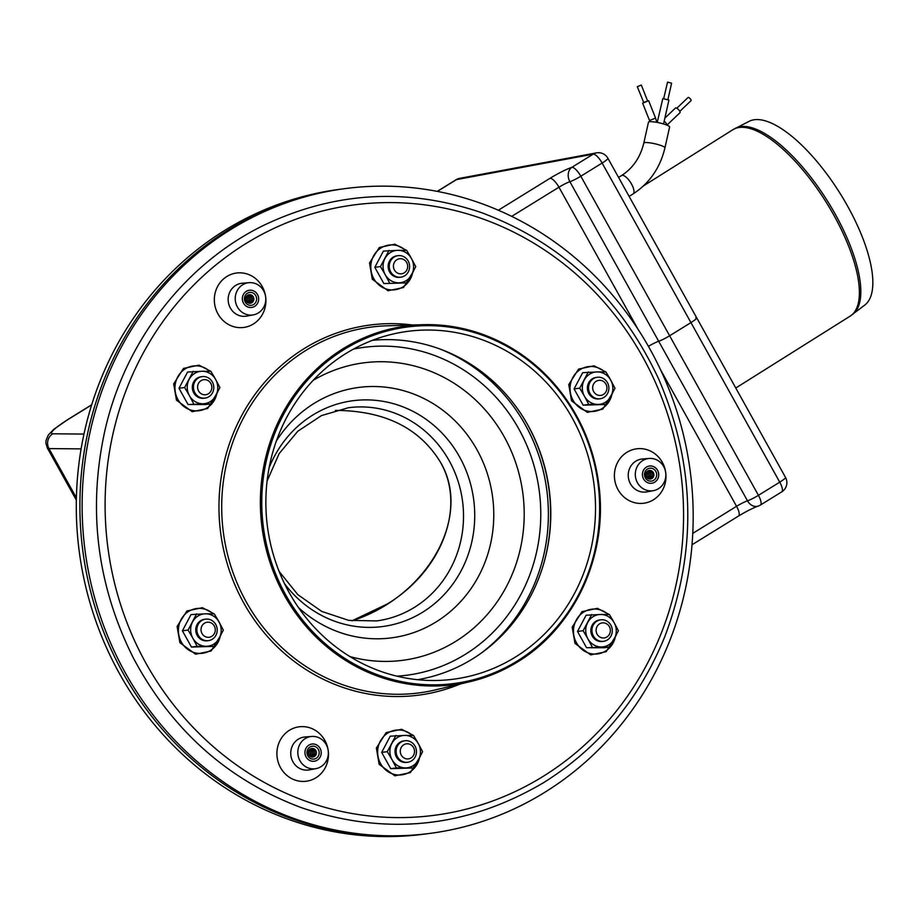 <?xml version="1.0" encoding="UTF-8"?>
<svg xmlns="http://www.w3.org/2000/svg" width="918" height="918" viewBox="0 0 918 918"><rect width="100%" height="100%" fill="white"/><g stroke="black" fill="none" stroke-linecap="round" stroke-linejoin="round"><path stroke-width="1.38" d="M643.782 143.116L648.464 122.255A10.844 1.79 12.7 0 1 659.422 122.886A10.844 1.79 12.7 0 1 669.612 127.005L664.93 147.867A10.844 1.79 -167.3 0 0 656.668 144.206A10.844 1.79 -167.3 0 0 644.62 142.646A10.844 1.79 -167.3 0 0 643.782 143.116C640.316 157.414 632.904 168.224 621.543 175.567L618.571 177.449M666.95 125.135L679.963 112.719A3.247 1.09 -133.7 0 0 678.735 109.873A3.247 1.09 -133.7 0 0 675.694 107.911A3.247 1.09 -133.7 0 0 675.476 108.014L664.861 118.135M676.807 108.244L688.041 97.515A2.169 0.723 46.3 0 1 688.19 97.446A2.169 0.723 46.3 0 1 690.221 98.754A2.169 0.723 46.3 0 1 691.036 100.659L679.802 111.376M647.592 100.946L643.564 102.541M637.448 86.648L641.303 85.053L637.448 86.648M637.276 86.648L643.816 102.724L647.672 101.129L641.303 85.053M663.553 123.953L668.912 100.108L662.819 98.536L657.231 122.427M663.714 98.524L667.547 82.138L671.597 83.182L667.937 99.477M212.265 639.284A10.844 10.167 -97.6 0 1 196.854 629.886A10.844 10.167 -97.6 0 1 212.001 620.534A10.844 10.167 -97.6 0 1 212.265 639.284M211.806 636.323A7.585 7.126 -97.6 0 1 201.019 629.748A7.585 7.126 -97.6 0 1 211.622 623.196A7.585 7.126 -97.6 0 1 211.806 636.323M416.474 751.521A10.844 10.167 -97.6 0 1 401.338 760.873A10.844 10.167 -97.6 0 1 401.063 742.123A10.844 10.167 -97.6 0 1 416.474 751.521M414.534 751.372A7.585 7.126 -97.6 0 1 403.931 757.912A7.585 7.126 -97.6 0 1 403.748 744.785A7.585 7.126 -97.6 0 1 414.534 751.372M607.085 621.199A10.844 10.167 -97.6 0 1 607.349 639.949A10.844 10.167 -97.6 0 1 591.938 630.551A10.844 10.167 -97.6 0 1 607.085 621.199M606.706 623.861A7.585 7.126 -97.6 0 1 606.89 636.989A7.585 7.126 -97.6 0 1 596.103 630.402A7.585 7.126 -97.6 0 1 606.706 623.861M593.476 378.641A10.844 10.167 -97.6 0 1 608.875 388.039A10.844 10.167 -97.6 0 1 593.739 397.391A10.844 10.167 -97.6 0 1 593.476 378.641M596.149 381.303A7.585 7.126 -97.6 0 1 606.936 387.889A7.585 7.126 -97.6 0 1 596.333 394.43A7.585 7.126 -97.6 0 1 596.149 381.303M389.255 266.404A10.844 10.167 -97.6 0 1 404.402 257.051A10.844 10.167 -97.6 0 1 404.666 275.802A10.844 10.167 -97.6 0 1 389.255 266.404M393.432 266.266A7.585 7.126 -97.6 0 1 404.023 259.714A7.585 7.126 -97.6 0 1 404.207 272.841A7.585 7.126 -97.6 0 1 393.432 266.266M198.655 396.725A10.844 10.167 -97.6 0 1 198.391 377.975A10.844 10.167 -97.6 0 1 213.791 387.373A10.844 10.167 -97.6 0 1 198.655 396.725M201.249 393.776A7.585 7.126 -97.6 0 1 201.065 380.649A7.585 7.126 -97.6 0 1 211.851 387.224A7.585 7.126 -97.6 0 1 201.249 393.776M276.364 441.019A126.271 118.502 -97.6 0 1 476.981 449.751A126.271 118.502 -97.6 0 1 451.897 610.172A126.271 118.502 -97.6 0 1 298.499 607.59M426.457 833.854A325.167 305.166 -97.6 0 1 79.304 551.97A325.167 305.166 -97.6 0 1 340.785 189.188M440.296 461.961C419.319 427.822 384.367 410.633 335.449 410.403C384.367 410.633 419.319 427.822 440.296 461.961C466.252 506.415 442.453 570.33 387.43 603.918L351.881 620.855C427.88 596.597 472.736 515.973 440.296 461.961M732.874 129.702A110.126 40.415 -122.2 0 1 833.774 215.064A110.126 40.415 -122.2 0 1 850.091 316.171L864.813 305.04A108.611 39.864 -122.2 0 0 847.589 206.114A108.611 39.864 -122.2 0 0 749.283 121.256L732.874 129.702L643.507 185.872M440.043 349.047A173.422 162.761 -97.6 0 1 546.772 489.833A173.422 162.761 -97.6 0 1 480.527 653.627M524.408 419.216A173.422 162.761 -97.6 0 1 543.64 563.847M230.934 229.42A325.167 305.166 82.4 0 0 99.58 614.108A325.167 305.166 82.4 0 0 430.496 833.326A325.167 305.166 82.4 0 0 690.164 470.785A325.167 305.166 82.4 0 0 344.812 188.649A325.167 305.166 82.4 0 0 230.934 229.42M344.812 188.649L342.586 188.947A325.167 305.166 82.4 0 0 228.708 229.707A325.167 305.166 82.4 0 0 97.354 614.406A325.167 305.166 82.4 0 0 428.27 833.613L430.496 833.326M395.899 735.433L387.316 751.658L381.67 752.404L390.265 736.179L404.953 735.41A16.26 15.262 82.4 0 0 391.837 743.511A16.26 15.262 82.4 0 0 392.066 759.748L387.316 751.658M413.536 735.456L404.953 735.41A16.26 15.262 82.4 0 1 418.287 743.557L413.536 735.456M390.724 768.664L396.358 767.907L413.995 767.941L390.724 768.664L381.67 752.404M413.995 767.941L422.59 751.716L418.287 743.557A16.26 15.262 82.4 0 1 418.516 759.794A16.26 15.262 82.4 0 1 405.412 767.896A16.26 15.262 82.4 0 1 392.066 759.748L396.358 767.907M404.31 740.849A10.844 10.167 82.4 0 0 395.096 752.99A10.844 10.167 82.4 0 0 407.167 762.307M591.731 614.486L583.137 630.712L577.502 631.469L586.086 615.232L600.774 614.475A16.26 15.262 82.4 0 0 587.669 622.565A16.26 15.262 82.4 0 0 587.899 638.813L583.137 630.712M609.368 614.521L600.774 614.475A16.26 15.262 82.4 0 1 614.119 622.611L609.368 614.521M586.545 647.718L609.827 646.995L604.193 647.752L586.545 647.718L577.502 631.469M609.827 646.995L618.411 630.769L614.119 622.611A16.26 15.262 82.4 0 1 614.349 638.859A16.26 15.262 82.4 0 1 601.233 646.96A16.26 15.262 82.4 0 1 587.899 638.813L592.19 646.972M600.142 619.914A10.844 10.167 82.4 0 0 590.928 632.054A10.844 10.167 82.4 0 0 602.988 641.372M588.3 371.951L579.717 388.176L574.071 388.922L582.666 372.697L597.354 371.928A16.26 15.262 82.4 0 0 584.238 380.029A16.26 15.262 82.4 0 0 584.468 396.266L579.717 388.176M605.937 371.974L597.354 371.928A16.26 15.262 82.4 0 1 610.7 380.075L605.937 371.974M583.125 405.182L588.759 404.425L606.396 404.459L583.125 405.182L574.071 388.922M606.396 404.459L614.991 388.234L610.7 380.075A16.26 15.262 82.4 0 1 610.929 396.312A16.26 15.262 82.4 0 1 597.813 404.413A16.26 15.262 82.4 0 1 584.468 396.266L588.759 404.425M596.711 377.367A10.844 10.167 82.4 0 0 587.497 389.507A10.844 10.167 82.4 0 0 599.569 398.825M389.048 250.339L380.465 266.564L374.819 267.322L383.414 251.096L398.102 250.327A16.26 15.262 82.4 0 0 384.986 258.428A16.26 15.262 82.4 0 0 385.216 274.666L380.465 266.564M406.685 250.373L398.102 250.327A16.26 15.262 82.4 0 1 411.436 258.474L406.685 250.373M383.873 283.57L407.144 282.859L383.873 283.57L374.819 267.322M407.144 282.859L415.739 266.633L411.436 258.474A16.26 15.262 82.4 0 1 411.666 274.712A16.26 15.262 82.4 0 1 398.561 282.813A16.26 15.262 82.4 0 1 385.216 274.666L389.507 282.824M397.46 255.766A10.844 10.167 82.4 0 0 388.245 267.907A10.844 10.167 82.4 0 0 400.317 277.225M193.216 371.285L184.633 387.511L178.987 388.257L187.582 372.031L202.27 371.262A16.26 15.262 82.4 0 0 189.154 379.363A16.26 15.262 82.4 0 0 189.383 395.612L184.633 387.511M210.853 371.308L202.27 371.262A16.26 15.262 82.4 0 1 215.615 379.409L210.853 371.308M188.041 404.517L211.312 403.794L205.678 404.551L188.041 404.517L178.987 388.257M211.312 403.794L219.907 387.568L215.615 379.409A16.26 15.262 82.4 0 1 215.845 395.647A16.26 15.262 82.4 0 1 202.729 403.748A16.26 15.262 82.4 0 1 189.383 395.612L193.675 403.771M201.627 376.701A10.844 10.167 82.4 0 0 192.413 388.853A10.844 10.167 82.4 0 0 204.484 398.16M196.647 613.821L188.052 630.058L182.418 630.804L191.001 614.578L205.689 613.809A16.26 15.262 82.4 0 0 192.585 621.911A16.26 15.262 82.4 0 0 192.814 638.148L188.052 630.058M214.284 613.855L205.689 613.809A16.26 15.262 82.4 0 1 219.035 621.956L214.284 613.855M191.46 647.064L197.106 646.306L214.743 646.341L191.46 647.064L182.418 630.804M214.743 646.341L223.326 630.115L219.035 621.956A16.26 15.262 82.4 0 1 219.264 638.194A16.26 15.262 82.4 0 1 206.148 646.295A16.26 15.262 82.4 0 1 192.814 638.148L197.106 646.306M205.058 619.248A10.844 10.167 82.4 0 0 195.844 631.389A10.844 10.167 82.4 0 0 207.904 640.707M257.499 294.54A8.675 8.136 -97.6 0 1 251.647 307.461A8.675 8.136 -97.6 0 1 242.432 299.934A8.675 8.136 -97.6 0 1 257.499 294.54M255.743 295.619A6.506 6.105 -97.6 0 1 250.591 305.361A6.506 6.105 -97.6 0 1 245.163 295.607A6.506 6.105 -97.6 0 1 255.743 295.619M245.829 297.765A4.338 4.074 -97.6 0 1 246.276 301.138M246.403 296.445A4.338 4.074 -97.6 0 1 247.183 302.263M247.057 295.676A4.338 4.074 -97.6 0 1 248.009 302.837M247.745 295.16A4.338 4.074 -97.6 0 1 248.812 303.158M248.457 294.839A4.338 4.074 -97.6 0 1 249.581 303.284M253.253 296.801A4.338 4.074 -97.6 0 1 249.822 303.296A4.338 4.074 -97.6 0 1 246.208 296.789A4.338 4.074 -97.6 0 1 253.253 296.801M289.204 592.649A175.418 164.632 -97.6 0 1 392.193 334.221A175.418 164.632 -97.6 0 1 593.889 483.579A175.418 164.632 -97.6 0 1 438.207 680.433A175.418 164.632 -97.6 0 1 289.204 592.649M372.433 340.337A171.253 160.719 -97.6 0 1 549.205 489.512A171.253 160.719 -97.6 0 1 417.529 679.687M298.889 746.403A16.26 15.262 -97.6 0 1 311.672 736.454A16.26 15.262 -97.6 0 1 328.208 750.637A16.26 15.262 -97.6 0 1 315.953 768.641A16.26 15.262 -97.6 0 1 301.311 762.789A16.26 15.262 -97.6 0 1 298.889 746.403M652.801 490.751A16.26 15.262 -97.6 0 1 635.405 476.304A16.26 15.262 -97.6 0 1 649.175 458.449A16.26 15.262 -97.6 0 1 665.699 472.632A16.26 15.262 -97.6 0 1 653.455 490.648A16.26 15.262 -97.6 0 1 652.801 490.751M262.479 288.998A16.26 15.262 -97.6 0 1 253.379 314.863A16.26 15.262 -97.6 0 1 235.375 300.874A16.26 15.262 -97.6 0 1 249.099 282.664A16.26 15.262 -97.6 0 1 262.479 288.998M650.46 465.977A8.675 8.136 -97.6 0 1 651.723 483.235A8.675 8.136 -97.6 0 1 642.508 475.719A8.675 8.136 -97.6 0 1 650.46 465.977M243.511 303.181A8.675 8.136 -97.6 0 1 249.363 290.26A8.675 8.136 -97.6 0 1 258.566 297.788A8.675 8.136 -97.6 0 1 243.511 303.181M320.198 756.983A8.675 8.136 -97.6 0 1 305.017 753.712A8.675 8.136 -97.6 0 1 319.797 747.86A8.675 8.136 -97.6 0 1 320.198 756.983M657.575 470.326A8.675 8.136 -97.6 0 1 651.723 483.235A8.675 8.136 -97.6 0 1 642.508 475.719A8.675 8.136 -97.6 0 1 657.575 470.326M655.819 471.404A6.506 6.105 -97.6 0 1 650.667 481.147A6.506 6.105 -97.6 0 1 645.239 471.393A6.506 6.105 -97.6 0 1 655.819 471.404M645.905 473.55A4.338 4.074 -97.6 0 1 646.352 476.924M646.479 472.231A4.338 4.074 -97.6 0 1 647.259 478.048M647.133 471.45A4.338 4.074 -97.6 0 1 648.085 478.622M647.821 470.945A4.338 4.074 -97.6 0 1 648.877 478.932M648.533 470.613A4.338 4.074 -97.6 0 1 649.657 479.07M653.329 472.586A4.338 4.074 -97.6 0 1 649.898 479.07A4.338 4.074 -97.6 0 1 646.272 472.575A4.338 4.074 -97.6 0 1 653.329 472.586M320.072 748.331A8.675 8.136 -97.6 0 1 314.231 761.24A8.675 8.136 -97.6 0 1 305.017 753.712A8.675 8.136 -97.6 0 1 320.072 748.331M318.328 749.409A6.506 6.105 -97.6 0 1 313.176 759.14A6.506 6.105 -97.6 0 1 307.748 749.386A6.506 6.105 -97.6 0 1 318.328 749.409M308.402 751.555A4.338 4.074 -97.6 0 1 308.414 751.567A4.338 4.074 -97.6 0 1 308.861 754.917M308.987 750.224A4.338 4.074 -97.6 0 1 309.756 756.053M309.641 749.455A4.338 4.074 -97.6 0 1 310.594 756.627M310.33 748.939A4.338 4.074 -97.6 0 1 311.386 756.937M311.041 748.618A4.338 4.074 -97.6 0 1 312.166 757.063M315.838 750.58A4.338 4.074 -97.6 0 1 312.407 757.075A4.338 4.074 -97.6 0 1 308.781 750.568A4.338 4.074 -97.6 0 1 315.838 750.58M695.775 317.731A10.844 1.446 150.9 0 1 696.705 317.823A10.844 1.446 150.9 0 1 690.944 322.597L669.624 335.77L580.819 176.21L602.139 163.048A10.844 3.454 -121.7 0 0 593.2 154.155L571.88 167.317A10.844 3.454 58.3 0 1 580.819 176.21A10.844 1.446 -29.1 0 1 569.883 181.707A10.844 8.664 -108.7 0 1 571.88 167.317A21.676 2.903 -29.1 0 0 550.008 178.31A10.844 3.454 58.3 0 1 558.947 187.203A10.844 1.446 150.9 0 1 569.883 181.707L658.688 341.266A10.844 1.446 -29.1 0 0 648.429 346.35A10.844 1.446 150.9 0 1 658.688 341.266A10.844 1.446 -29.1 0 0 669.624 335.77A10.844 1.446 150.9 0 1 658.688 341.266L747.493 500.815A10.844 1.446 -29.1 0 0 736.557 506.311L692.769 533.358M660.558 369.77L736.557 506.311A10.844 3.454 -121.7 0 1 738.542 516.031C746.506 511.246 753.058 507.929 758.211 506.082L758.211 506.082A10.844 8.664 -108.7 0 1 747.493 500.815A10.844 1.446 150.9 0 0 758.429 495.318A10.844 3.454 58.3 0 1 760.425 505.038L781.734 491.876A10.844 3.454 -121.7 0 0 779.749 482.157L758.429 495.318L669.624 335.77L690.944 322.597A10.844 1.446 -29.1 0 0 696.705 317.823L785.51 477.383A10.844 1.446 150.9 0 1 779.749 482.157L602.139 163.048A10.844 1.446 -29.1 0 0 607.9 158.263A10.844 10.844 0 0 0 596.436 152.881L596.436 152.881A10.844 9.983 -100.5 0 0 593.2 154.155L456.487 179.607A10.844 3.454 -121.7 0 0 456.016 179.767L437.22 191.369M596.436 152.881L459.723 178.333A10.844 9.983 79.5 0 0 456.487 179.607L437.381 191.403M629.128 196.418L633.087 193.927A10.844 3.982 -122.2 0 0 631.091 183.302A10.844 3.982 -122.2 0 0 622.094 175.361A10.844 3.982 -122.2 0 0 621.543 175.567M666.87 125.1A3.247 1.09 -133.7 0 0 664.173 121.222M656.795 122.346L655.567 118.112L649.519 120.51L649.944 121.704M313.187 380.327A150.013 140.787 -97.6 0 1 504.246 436.842A150.013 140.787 -97.6 0 1 496.684 602.518A150.013 140.787 -97.6 0 1 349.896 656.565M353.487 349.104A165.343 155.165 -97.6 0 1 518.785 428.924A165.343 155.165 -97.6 0 1 396.955 676.176M269.123 467.767A113.878 106.867 -97.6 0 1 360.246 400.041A113.878 106.867 -97.6 0 1 459.585 456.912A113.878 106.867 -97.6 0 1 428.958 607.991A113.878 106.867 -97.6 0 1 284.523 583.664M267.104 481.009L279.118 453.641L297.765 431.265L321.472 415.59L348.324 407.741A107.521 100.911 -97.6 0 1 449.212 460.767A107.521 100.911 -97.6 0 1 376.655 620.912L348.679 620.361L321.713 611.411L297.868 594.68L279.118 571.409M852.673 314.369A110.045 40.381 -122.2 0 0 835.231 214.135A110.045 40.381 -122.2 0 0 735.616 128.153M417.518 742.192A22.56 21.171 82.4 0 0 417.036 741.262A22.56 21.171 82.4 0 0 416.106 739.736M412.434 735.444A22.56 21.171 82.4 0 0 385.078 735.111A22.56 21.171 82.4 0 0 380.637 763.73A22.56 21.171 82.4 0 0 402.118 774.815A22.56 21.171 82.4 0 0 419.492 757.947M613.35 621.245A22.56 21.171 82.4 0 0 612.868 620.316A22.56 21.171 82.4 0 0 611.939 618.801M608.267 614.509A22.56 21.171 82.4 0 0 580.91 614.176A22.56 21.171 82.4 0 0 576.47 642.795A22.56 21.171 82.4 0 0 597.951 653.88A22.56 21.171 82.4 0 0 615.312 637.012M609.931 378.709A22.56 21.171 82.4 0 0 609.437 377.78A22.56 21.171 82.4 0 0 608.508 376.254M604.836 371.962A22.56 21.171 82.4 0 0 577.479 371.629A22.56 21.171 82.4 0 0 573.05 400.248A22.56 21.171 82.4 0 0 594.52 411.333A22.56 21.171 82.4 0 0 611.893 394.465M410.679 257.109A22.56 21.171 82.4 0 0 410.185 256.179A22.56 21.171 82.4 0 0 409.256 254.653M405.584 250.362A22.56 21.171 82.4 0 0 378.227 250.029A22.56 21.171 82.4 0 0 373.787 278.647A22.56 21.171 82.4 0 0 395.268 289.732A22.56 21.171 82.4 0 0 412.641 272.864M214.846 378.044A22.56 21.171 82.4 0 0 214.353 377.114A22.56 21.171 82.4 0 0 213.424 375.588M209.752 371.308A22.56 21.171 82.4 0 0 182.395 370.975A22.56 21.171 82.4 0 0 177.966 399.594A22.56 21.171 82.4 0 0 199.436 410.667A22.56 21.171 82.4 0 0 216.809 393.811M218.266 620.591A22.56 21.171 82.4 0 0 217.784 619.661A22.56 21.171 82.4 0 0 216.855 618.135M213.183 613.844A22.56 21.171 82.4 0 0 185.826 613.511A22.56 21.171 82.4 0 0 181.385 642.13A22.56 21.171 82.4 0 0 202.867 653.214A22.56 21.171 82.4 0 0 220.228 636.346M435.534 689.877A184.472 173.135 -97.6 0 1 246.253 601.898A184.472 173.135 -97.6 0 1 387.144 325.798L422.578 324.697A180.88 169.75 -97.6 0 1 593.085 456.154A180.88 169.75 -97.6 0 1 517.511 661.935A180.88 169.75 -97.6 0 1 470.027 681.684A180.88 169.75 -97.6 0 1 284.442 595.415A180.88 169.75 -97.6 0 1 422.578 324.697C466.562 323.928 505.566 338.65 539.612 368.841C574.071 401.04 594.003 441.202 599.397 489.328C606.936 557.88 573.578 628.222 517.545 661.924C502.685 671.081 486.85 677.668 470.027 681.684L435.534 689.877M412.595 325.006A186.641 175.166 82.4 0 0 220.699 533.174A186.641 175.166 82.4 0 0 460.297 683.99M542.699 776.651A307.828 288.895 -97.6 0 1 105.134 509.616A307.828 288.895 -97.6 0 1 535.171 244.027A307.828 288.895 -97.6 0 1 542.699 776.651M315.93 777.787A27.448 25.761 82.4 0 0 315.253 730.303A27.448 25.761 82.4 0 0 276.903 753.976A27.448 25.761 82.4 0 0 315.93 777.787M253.345 324.008A27.448 25.761 82.4 0 0 252.668 276.513A27.448 25.761 82.4 0 0 214.33 300.197A27.448 25.761 82.4 0 0 253.345 324.008M653.421 499.794A27.448 25.761 82.4 0 0 652.744 452.299A27.448 25.761 82.4 0 0 614.406 475.983A27.448 25.761 82.4 0 0 653.421 499.794M517.35 660.949A179.79 168.74 -97.6 0 1 261.779 504.98A179.79 168.74 -97.6 0 1 512.955 349.861A179.79 168.74 -97.6 0 1 517.35 660.949M315.953 768.641L309.274 769.892A16.616 15.583 -97.6 0 1 294.311 763.902A16.616 15.583 -97.6 0 1 291.832 747.172A16.616 15.583 -97.6 0 1 304.902 736.993L311.672 736.454M653.455 490.648L646.765 491.887A16.616 15.583 -97.6 0 1 646.1 491.991A16.616 15.583 -97.6 0 1 628.337 477.234A16.616 15.583 -97.6 0 1 642.393 459L649.175 458.449M253.379 314.863L246.69 316.102A16.616 15.583 -97.6 0 1 228.307 301.815A16.616 15.583 -97.6 0 1 242.318 283.214L249.099 282.664M550.008 178.31L498.348 210.211M83.974 434.076L52.808 433.789A32.52 4.349 150.9 0 1 68.85 418.998L91.651 404.918M68.85 418.998A10.844 3.454 -121.7 0 0 68.38 419.159L53.875 429.268L48.344 434.96L46.038 440.456L45.9 443.164L47.323 447.995A43.353 5.806 -29.1 0 0 48.975 448.592A10.844 10.454 -89.5 0 1 52.808 433.789M76.389 497.843L48.975 448.592L81.117 448.891M511.716 216.361L558.947 187.203L637.93 329.103M633.087 193.927C649.565 183.164 660.18 167.81 664.93 147.867M642.623 103.126L649.519 120.51M648.67 100.728L655.567 118.112M850.091 316.171L735.777 388.027M413.433 735.456L401.636 729.282L386.157 732.575L376.369 748.044L379.145 764.315L394.866 775.825L410.357 772.623L420.41 756.145M419.641 746.036L413.708 735.743M609.254 614.521L597.457 608.336L581.989 611.64L572.189 627.097L574.978 643.38L590.699 654.89L606.19 651.688L616.242 635.21M615.473 625.089L609.541 614.796M605.834 371.974L594.038 365.8L578.569 369.093L568.77 384.562L571.547 400.833L587.268 412.343L602.759 409.141L612.811 392.663M612.054 382.554L606.121 372.26M406.582 250.373L394.786 244.199L379.306 247.493L369.518 262.961L372.295 279.233L388.016 290.742L403.507 287.541L413.559 271.062M412.79 260.942L406.858 250.66M210.75 371.308L198.954 365.135L183.485 368.428L173.686 383.896L176.463 400.168L192.183 411.689L207.675 408.487L217.727 391.997M216.969 381.888L211.037 371.595M214.169 613.855L202.373 607.682L186.905 610.975L177.105 626.443L179.894 642.715L195.614 654.224L211.106 651.023L221.146 634.545M220.389 624.424L214.456 614.142M543.881 782.48C467.17 827.852 386.467 836.287 301.781 807.806C228.054 780.277 171.93 730.372 133.408 658.08C96.906 585.328 87.462 509.249 105.065 429.842C125.491 340.647 185.321 263.489 263.81 225.289C334.336 191.667 406.835 187.421 481.284 212.574C561.724 242.536 620.889 298.098 658.768 379.226C695.293 464.6 697.336 550.307 664.907 636.358C639.479 699 599.133 747.711 543.881 782.48M738.542 516.031L692.011 544.764M758.211 506.082A10.844 10.844 0 0 0 760.425 505.038M781.734 491.876A10.844 10.844 0 0 0 785.51 477.383M47.323 447.995L76.332 500.126M68.38 419.159L91.697 404.758M459.723 178.333A10.844 10.844 0 0 0 456.016 179.767M607.9 158.263L696.705 317.823"/></g></svg>
